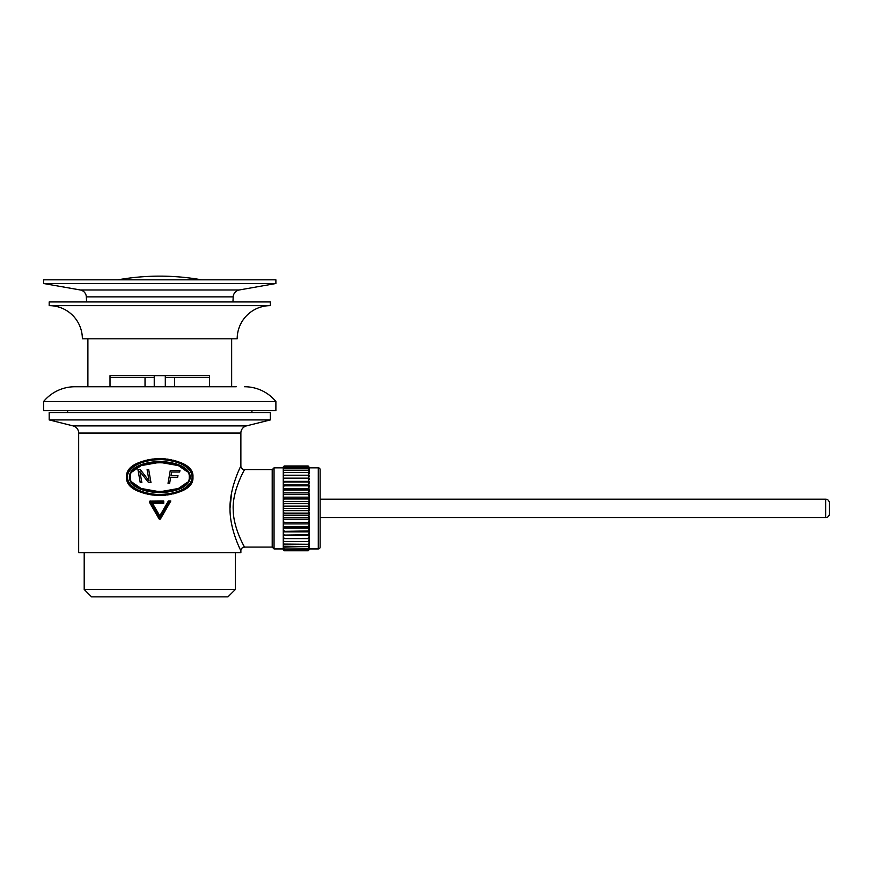 <?xml version="1.0" encoding="UTF-8"?>
<svg xmlns="http://www.w3.org/2000/svg" width="873" height="873" viewBox="0 0 873 873"><rect width="100%" height="100%" fill="white"/><g stroke="black" fill="none" stroke-linecap="round" stroke-linejoin="round"><path stroke-width="1.31" d="M283.267 467.83L274.046 467.83L274.046 548.931L283.267 548.931M309.064 549.455L308.147 550.776L309.064 549.837L308.147 550.776L284.183 550.776L283.267 549.859L284.183 550.514L308.147 550.514L309.064 549.455L308.147 549.717L309.064 548.55L309.064 547.884L308.147 548.397L309.064 547.142L309.064 546.214L308.147 546.574L309.064 545.254L309.064 544.075L308.147 544.283L309.064 542.897L309.064 541.489L308.147 541.533L309.064 540.103L309.064 538.488L308.147 538.357L309.064 536.906L309.064 535.105L308.147 534.811L309.064 533.359L309.064 531.384L308.147 530.937L309.064 529.496L309.064 527.379L308.147 526.779L309.064 525.36L309.064 523.134L308.147 522.381L309.064 521.017L309.064 518.693L308.147 517.82L309.064 515.179L283.267 515.179L283.267 467.721L284.183 467.055L283.267 468.212M284.183 550.776L283.267 549.837L284.183 550.776M309.064 549.706L308.147 550.514M283.267 549.706L283.267 515.179M274.046 548.931L272.201 547.087L244.56 547.087C245.488 548.768 233.146 528.296 233.211 509.636C232.12 490.462 245.477 467.863 244.56 469.674L272.201 469.674L272.201 547.087M274.046 467.83L272.201 469.674M239.431 536.6L238.918 535.345M235.415 491.783L236.026 489.578M238.907 481.438L239.475 480.074M230.003 508.381L231.661 492.339M232.491 488.673L233.44 485.137M73.081 425.893L49.183 419.913L270.357 419.913L246.459 425.893L73.081 425.893A7.377 7.377 0 0 1 78.668 433.041L78.668 552.62L240.872 552.62L240.872 550.776A3.688 3.688 140.5 0 1 244.56 547.087M240.872 550.776C241.821 552.5 230.21 531.33 230.014 509.799C229.173 487.603 241.843 464.087 240.872 465.986L240.872 433.041L78.668 433.041M128.768 470.492L126.596 477.051L128.768 483.62M129.335 484.384L135.784 489.786M136.668 490.277L140.378 492.001M141.873 492.568L146.26 493.889M147.646 494.205L152.71 495.056M153.812 495.187L159.312 495.482M160.217 495.482L165.717 495.187M166.83 495.056L171.894 494.205M173.269 493.889L177.666 492.568M179.151 492.012L182.883 490.266M183.745 489.797L190.205 484.384M190.772 483.609L192.944 477.051L190.772 470.482M190.205 469.718L183.756 464.316M182.872 463.825L179.161 462.09M177.666 461.533L173.28 460.213M171.894 459.896L166.819 459.034M165.728 458.914L160.228 458.62M159.323 458.62L153.823 458.914M152.71 459.045L147.646 459.896M146.271 460.213L141.873 461.533M140.389 462.09L136.657 463.825M135.795 464.305L129.335 469.718M149.512 502.39L150.309 501.015L159.77 518.311L169.766 501.015L159.77 517.733L159.77 515.888L152.502 503.306L163.742 503.306L163.742 501.931L149.512 502.39L150.309 501.015A0.917 0.917 0 0 0 149.512 502.39L150.309 501.015A0.917 0.917 0 0 0 149.512 502.39L158.973 518.769L160.567 518.769L158.973 518.769A0.917 0.917 0 0 0 160.567 518.769L158.973 518.769M149.84 501.135L163.742 501.015L163.742 501.931M170.824 501.015L169.766 501.015L170.824 501.015L160.567 518.769M84.201 552.62L84.201 589.482L235.339 589.482L235.339 552.62M84.201 589.482L91.578 596.859L227.962 596.859L235.339 589.482M174.513 386.739L174.513 377.496M145.027 386.739L145.027 377.496M165.303 386.739L165.303 375.674M275.89 279.829L43.65 279.829L43.65 283.518L275.89 283.518L275.89 279.829M275.89 283.518L239.289 289.967L80.251 289.967L43.65 283.518M80.251 289.967A7.377 7.377 0 0 1 86.34 296.864L86.591 301.949M239.289 289.967A7.377 7.377 0 0 0 233.2 296.864L86.34 296.864M232.949 301.949L233.2 296.864M83.273 386.739L87.889 386.739L87.889 338.811L233.495 338.811L231.651 338.811L231.651 386.739L236.267 386.739L74.98 386.739L236.267 386.739M209.531 386.739L209.531 375.674L110.009 375.674L110.009 386.739M154.237 386.739L154.237 375.674M154.237 377.496L110.009 377.496M43.65 401.482L43.65 410.692L275.89 410.692L275.89 401.482L43.65 401.482A40.66 40.66 0 0 1 74.98 386.739M275.89 401.482A40.66 40.66 0 0 0 244.56 386.739M67.614 412.536L67.614 410.692M251.926 412.536L251.926 410.692M270.357 419.913L270.357 412.536L49.183 412.536L49.183 419.913M246.459 425.893A7.377 7.377 0 0 0 240.872 433.041M117.899 279.829A239.617 239.617 0 0 1 201.641 279.829M209.531 377.496L165.303 377.496M320.129 530.5L320.129 469.674L320.129 547.087L320.129 517.602L825.662 517.602A3.688 3.688 180 0 0 829.35 513.913L829.35 502.859A3.688 3.688 0 0 0 825.662 499.17L320.129 499.17L320.129 486.261M320.129 547.087A1.844 1.844 0 0 1 318.285 548.931L309.064 548.931M320.129 469.674A1.844 1.844 0 0 0 318.285 467.83L318.285 548.931M309.064 467.83L318.285 467.83M308.147 466.258L284.183 466.258L283.267 467.066L284.183 465.986L283.267 466.924L284.183 465.986L308.147 465.986L309.064 467.066M283.267 467.066L283.267 467.721M284.183 466.258L283.267 467.317M309.064 467.317L309.064 468.212L308.147 467.055L309.064 467.721M308.147 467.055L284.183 467.055M309.064 507.268L309.064 509.505L308.147 508.381L309.064 507.268L309.064 504.856L308.147 503.634L309.064 502.63L309.064 500.251L308.147 498.952L309.064 498.068L309.064 495.744L308.147 494.38L309.064 493.638L308.147 489.993L309.064 489.393L308.147 485.825L309.064 485.377L308.147 481.951L309.064 481.667L308.147 478.404L309.064 478.284L308.147 475.239L309.064 475.272L308.147 472.489L309.064 472.686L309.064 471.518L308.147 470.187L309.064 470.547L309.064 469.619L308.147 468.365L309.064 468.888L309.064 468.212M308.147 468.365L284.183 468.365L283.267 469.619M283.267 468.888L284.183 468.365M309.064 468.888L309.064 469.619M308.147 470.187L284.183 470.187L283.267 471.518M283.267 470.547L284.183 470.187M309.064 470.547L309.064 471.518M308.147 472.489L284.183 472.489L283.267 473.875M283.267 472.686L284.183 472.489M309.064 472.686L309.064 473.875M308.147 475.239L284.183 475.239L283.267 476.669M283.267 475.272L284.183 475.239M309.064 478.153L283.267 478.153M309.064 475.272L309.064 476.669M308.147 478.404L284.183 478.404L283.267 479.855M283.267 478.284L284.183 478.404M309.064 481.361L283.267 481.361M309.064 478.284L309.064 479.855M308.147 481.951L284.183 481.951L283.267 483.413M283.267 481.667L284.183 481.951M309.064 484.919L283.267 484.919M309.064 481.667L309.064 483.413M308.147 485.825L284.183 485.825L283.267 487.276M283.267 485.377L284.183 485.825M309.064 488.771L283.267 488.771M309.064 485.377L309.064 487.276M308.147 489.993L284.183 489.993L283.267 491.401M283.267 489.393L284.183 489.993M309.064 492.863L283.267 492.863M309.064 489.393L309.064 491.401M308.147 494.38L284.183 494.38L283.267 495.744M283.267 493.638L284.183 494.38M309.064 497.163L283.267 497.163M309.064 493.638L309.064 495.744M308.147 498.952L284.183 498.952L283.267 500.251M283.267 498.068L284.183 498.952M309.064 501.593L283.267 501.593M309.064 498.068L309.064 500.251M308.147 503.634L284.183 503.634L283.267 504.856M283.267 502.63L284.183 503.634M309.064 506.111L283.267 506.111M309.064 502.63L309.064 504.856M308.147 508.381L284.183 508.381L283.267 509.505M283.267 507.268L284.183 508.381M309.064 509.505L309.064 510.661L283.267 510.661M309.064 511.916L309.064 514.132L308.147 513.128L309.064 510.661M308.147 513.128L284.183 513.128L283.267 514.132M283.267 511.916L284.183 513.128M309.064 514.132L309.064 515.179M308.147 517.82L284.183 517.82L283.267 518.693M283.267 516.521L284.183 517.82M309.064 519.61L283.267 519.61M309.064 516.521L309.064 518.693M308.147 522.381L284.183 522.381L283.267 523.134M283.267 521.017L284.183 522.381M309.064 523.898L283.267 523.898M309.064 521.017L309.064 523.134M308.147 526.779L284.183 526.779L283.267 527.379M283.267 525.36L284.183 526.779M309.064 528.001L283.267 528.001M309.064 525.36L309.064 527.379M308.147 530.937L283.267 531.384M283.267 529.496L284.183 530.937M309.064 531.853L283.267 531.853M309.064 529.496L309.064 531.384M308.147 534.811L283.267 535.105M283.267 533.359L284.183 534.811M309.064 535.4L283.267 535.4M309.064 533.359L309.064 535.105M308.147 538.357L283.267 538.488M283.267 536.906L284.183 538.357M309.064 538.619L283.267 538.619M309.064 536.906L309.064 538.488M308.147 541.533L283.267 541.489M283.267 540.103L284.183 541.533M309.064 540.103L309.064 541.489M308.147 544.283L283.267 544.075M283.267 542.897L284.183 544.283M309.064 542.897L309.064 544.075M308.147 546.574L283.267 546.214M283.267 545.254L284.183 546.574M309.064 545.254L309.064 546.214M308.147 548.397L283.267 547.884M283.267 547.142L284.183 548.397M309.064 547.142L309.064 547.884M308.147 549.717L284.183 549.717L283.267 549.052M283.267 548.55L284.183 549.717M283.267 549.455L284.183 550.514M192.944 477.051C194.995 453.273 124.544 453.273 126.596 477.051C124.544 500.829 194.995 500.829 192.944 477.051L192.027 477.051C192.3 472.555 187.63 461.621 161.821 459.58C133.536 459.896 126.771 472.369 127.513 477.051C127.24 481.547 131.91 492.481 157.718 494.522C186.004 494.205 192.769 481.721 192.027 477.051M129.357 477.051C129.259 473.002 132.805 462.799 159.748 461.381C186.735 462.777 190.303 473.024 190.183 477.051C190.281 481.099 186.735 491.303 159.792 492.721C132.805 491.324 129.237 481.078 129.357 477.051L130.284 477.051C128.451 458.03 191.089 458.03 189.255 477.051C191.089 496.071 128.451 496.071 130.284 477.051M132.216 471.802L141.164 465.615L159.781 462.308L178.387 465.615L187.324 471.802M187.324 482.3L178.376 488.487L159.77 491.794L141.153 488.487L132.216 482.3M169.635 483.271L170.693 477.236L177.688 477.236L177.972 475.589L170.988 475.589L171.621 472.02L179.674 472.02L179.969 470.372L170.29 470.372L168.02 483.271L169.635 483.271M147.101 469.674L149.087 480.936L140.378 469.674L137.956 469.674L140.237 482.583L141.852 482.583L139.909 471.595L148.563 482.583L150.985 482.583L148.716 469.674L147.101 469.674M159.77 517.733L150.909 502.39L152.502 503.306L159.77 515.888L168.369 501.015L169.427 501.015M270.357 301.949L49.183 301.949L49.183 305.637L270.357 305.637L270.357 301.949M270.357 305.637A33.174 33.174 0 0 0 237.183 338.811L82.357 338.811A33.174 33.174 0 0 0 49.183 305.637M240.872 465.986A3.688 3.688 39.4 0 0 244.56 469.674M825.662 517.602L825.662 499.17M127.513 477.051L126.596 477.051M190.183 477.051L189.255 477.051M150.909 502.39L163.742 502.39"/></g></svg>
